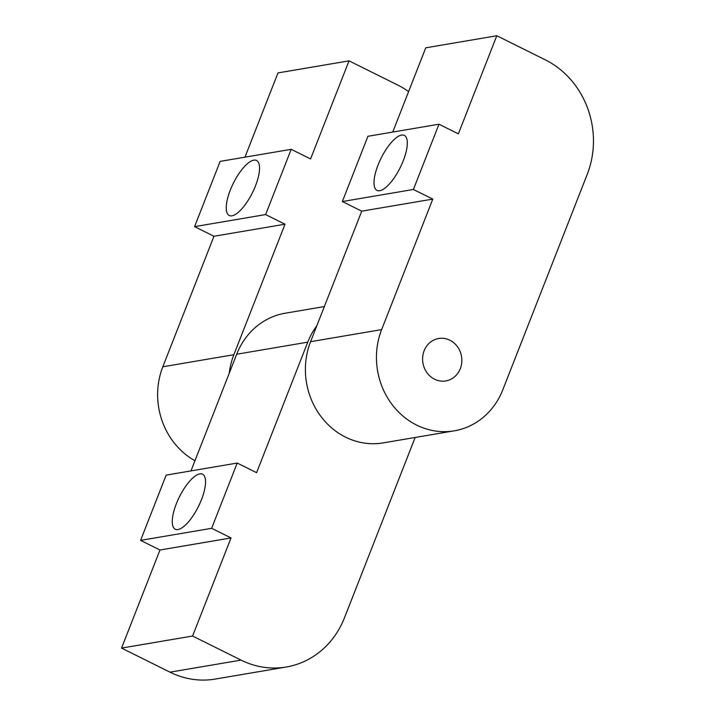<?xml version="1.0" encoding="UTF-8"?>
<svg xmlns="http://www.w3.org/2000/svg" width="715" height="715" viewBox="0 0 715 715"><rect width="100%" height="100%" fill="white"/><g stroke="black" fill="none" stroke-linecap="round" stroke-linejoin="round"><path stroke-width="1.07" d="M253.789 160.16A30.7 10.654 116.4 0 1 256.542 160.482A30.7 10.654 116.4 0 1 254.04 189.287A30.7 10.654 116.4 0 1 231.982 215.796A30.7 10.654 116.4 0 1 229.229 215.474A30.7 10.654 116.4 0 1 231.731 186.669A30.7 10.654 116.4 0 1 253.789 160.16M244.959 157.166L277.974 72.921L349.027 60.846L397.495 84.924A86.56 78.704 -99.6 0 1 408.596 91.609M229.211 373.355A72.135 65.583 -99.6 0 1 233.859 354.712L285.008 224.206L265.623 214.572L291.193 149.319L310.578 158.945L349.027 60.846M291.193 149.319L220.149 161.384L194.578 226.637L213.964 236.272L162.814 366.786A72.135 65.583 80.4 0 0 194.963 460.746M213.964 236.272L285.008 224.206M194.578 226.637L265.623 214.572M438.974 124.213L367.93 136.279L342.351 201.541L361.736 211.166L310.587 341.681A72.135 65.583 80.4 0 0 345.56 437.133A72.135 65.583 80.4 0 0 383.258 442.889L454.302 430.823A72.135 65.583 -99.6 0 1 416.604 425.068A72.135 65.583 -99.6 0 1 381.64 329.615L432.79 199.101L413.395 189.475L438.974 124.213L458.36 133.848L496.8 35.75L545.268 59.828A86.56 78.704 -99.6 0 1 587.23 174.371L502.806 389.8A72.135 65.583 -99.6 0 1 454.302 430.823M449.869 340.206A21.521 19.573 -99.6 0 1 461.738 362.684A21.521 19.573 -99.6 0 1 445.829 380.925A21.521 19.573 -99.6 0 1 434.577 379.209A21.521 19.573 -99.6 0 1 422.708 356.731A21.521 19.573 -99.6 0 1 438.617 338.49A21.521 19.573 -99.6 0 1 449.869 340.206M401.562 135.064A30.7 10.654 116.4 0 1 404.315 135.385A30.7 10.654 116.4 0 1 401.821 164.191A30.7 10.654 116.4 0 1 379.763 190.699A30.7 10.654 116.4 0 1 377.011 190.369A30.7 10.654 116.4 0 1 379.504 161.563A30.7 10.654 116.4 0 1 401.562 135.064M392.741 132.069L425.756 47.816L496.8 35.75M361.736 211.166L432.79 199.101M342.351 201.541L413.395 189.475M177.999 529.529A30.7 10.654 116.4 0 1 175.247 529.207A30.7 10.654 116.4 0 1 177.749 500.402A30.7 10.654 116.4 0 1 199.807 473.893A30.7 10.654 116.4 0 1 202.559 474.215A30.7 10.654 116.4 0 1 200.057 503.02A30.7 10.654 116.4 0 1 177.999 529.529M121.541 648.094L170.009 672.172A86.56 78.704 80.4 0 0 215.242 679.071L286.286 667.006A86.56 78.704 -99.6 0 1 241.053 660.106L192.585 636.028L121.541 648.094L159.981 550.005L140.596 540.37L166.166 475.118L237.21 463.052L256.605 472.678L307.745 342.163A72.135 65.583 -99.6 0 1 316.843 325.736M415.156 437.473L344.487 617.778A86.56 78.704 -99.6 0 1 286.286 667.006M324.351 306.565L285.205 313.215A72.135 65.583 80.4 0 0 236.701 354.229L190.977 470.899M192.585 636.028L231.025 537.939L211.64 528.305L140.596 540.37M211.64 528.305L237.21 463.052M231.025 537.939L159.981 550.005M162.814 366.786L233.859 354.712M310.587 341.681L381.64 329.615M241.053 660.106L170.009 672.172M307.745 342.163L236.701 354.229"/></g></svg>
